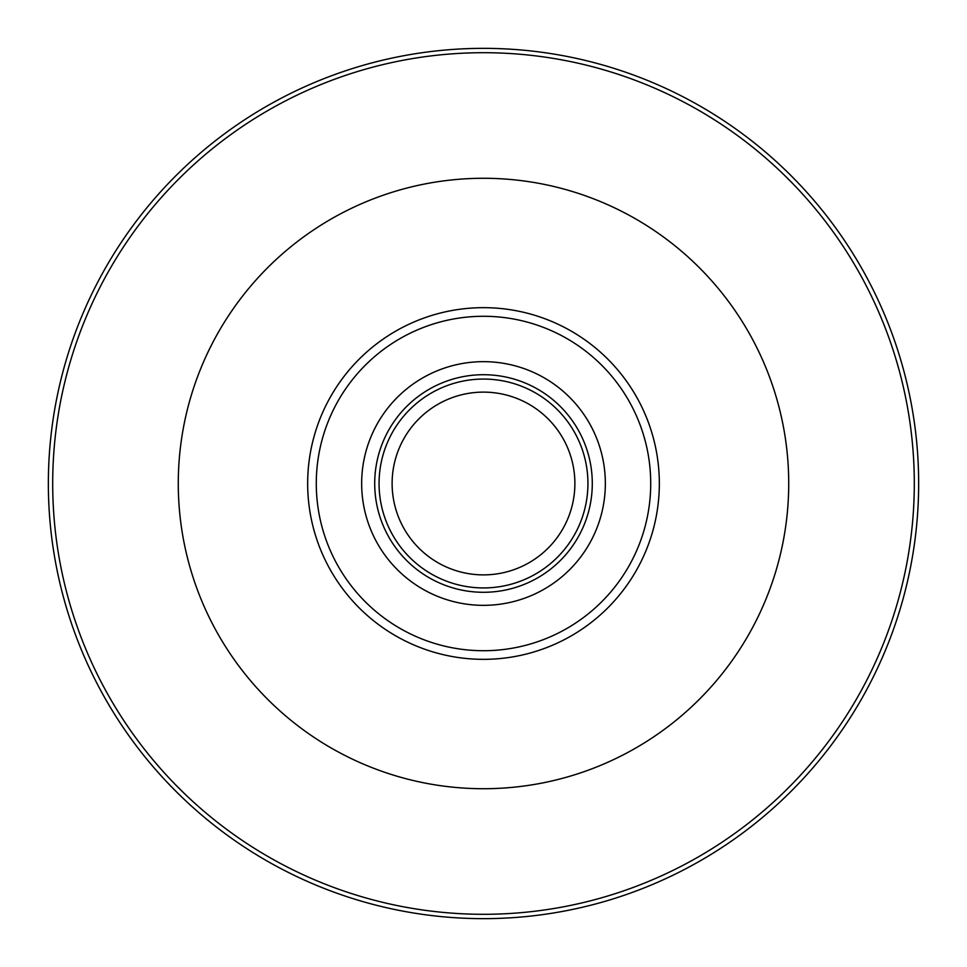 <?xml version="1.0" encoding="UTF-8"?>
<svg xmlns="http://www.w3.org/2000/svg" width="967" height="967" viewBox="0 0 967 967"><rect width="100%" height="100%" fill="white"/><g stroke="black" fill="none" stroke-linecap="round" stroke-linejoin="round"><path stroke-width="1.45" d="M483.5 178.279A305.221 305.221 0 0 1 788.721 483.5A305.221 305.221 0 0 1 483.5 788.721A305.221 305.221 0 0 1 178.279 483.5A305.221 305.221 0 0 1 483.5 178.279M483.5 592.288A108.787 108.787 0 0 1 374.712 483.5A108.787 108.787 0 0 1 483.5 374.712A108.787 108.787 0 0 1 592.288 483.5A108.787 108.787 0 0 1 483.5 592.288M483.5 605.342A121.842 121.842 0 0 1 361.658 483.5A121.842 121.842 0 0 1 483.5 361.658A121.842 121.842 0 0 1 605.342 483.5A121.842 121.842 0 0 1 483.5 605.342M483.5 587.936A104.436 104.436 0 0 1 379.064 483.5A104.436 104.436 0 0 1 483.5 379.064A104.436 104.436 0 0 1 587.936 483.5A104.436 104.436 0 0 1 483.5 587.936M483.5 574.882A91.381 91.381 0 0 1 392.118 483.5A91.381 91.381 0 0 1 483.5 392.118A91.381 91.381 0 0 1 574.882 483.5A91.381 91.381 0 0 1 483.5 574.882M483.5 48.35A435.15 435.15 0 0 1 918.65 483.5A435.15 435.15 0 0 1 483.5 918.65A435.15 435.15 0 0 1 48.35 483.5A435.15 435.15 0 0 1 483.5 48.35M483.5 52.702A430.798 430.798 0 0 1 914.298 483.5A430.798 430.798 0 0 1 483.5 914.298A430.798 430.798 0 0 1 52.702 483.5A430.798 430.798 0 0 1 483.5 52.702M483.5 307.663A175.837 175.837 0 0 1 659.337 483.5A175.837 175.837 0 0 1 483.5 659.337A175.837 175.837 0 0 1 307.663 483.5A175.837 175.837 0 0 1 483.5 307.663M483.5 650.718A167.218 167.218 0 0 1 316.282 483.5A167.218 167.218 0 0 1 483.5 316.282A167.218 167.218 0 0 1 650.718 483.5A167.218 167.218 0 0 1 483.5 650.718"/></g></svg>
